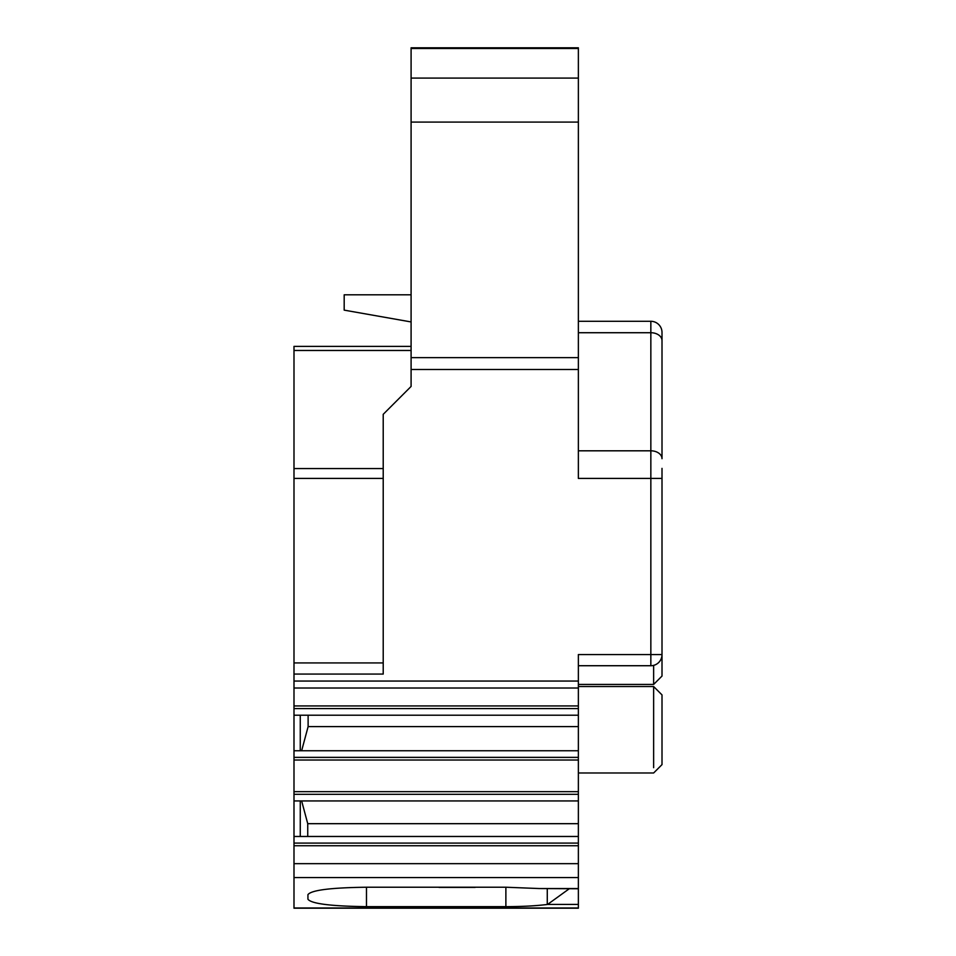 <?xml version="1.0" encoding="UTF-8"?>
<svg xmlns="http://www.w3.org/2000/svg" width="956" height="956" viewBox="0 0 956 956"><rect width="100%" height="100%" fill="white"/><g stroke="black" fill="none" stroke-linecap="round" stroke-linejoin="round"><path stroke-width="1.43" d="M569.238 888.769L547.573 904.436L578.368 904.436L578.368 908.2L293.994 908.2L293.994 346.383L411.092 346.383M505.879 906.647L505.879 887.228L366.483 887.228L366.483 906.647L507.278 906.647C522.824 906.563 536.161 905.846 547.274 904.472L547.274 888.769M505.879 887.228L539.244 888.542L578.368 888.542L578.368 863.662L293.994 863.662M366.483 906.647C330.824 906.192 311.309 903.719 307.94 899.226L307.94 894.637C311.309 890.144 330.824 887.682 366.483 887.228M307.736 836.476L307.736 823.678L578.368 823.678L578.368 863.662M578.368 836.476L293.994 836.476M300.268 800.937L300.268 836.476M578.368 823.678L578.368 800.937L293.994 800.937M578.368 800.937L578.368 791.664L293.994 791.664M293.994 715.207L578.368 715.207L578.368 791.664M578.368 750.747L293.994 750.747M300.268 715.207L300.268 750.747M578.368 715.207L578.368 705.934L293.994 705.934M293.994 688.021L578.368 688.021L578.368 705.934M578.368 688.021L578.368 681.054L293.994 681.054M578.368 48.481L411.092 48.481L411.092 47.8L578.368 47.8L578.368 478.418L650.845 478.418L650.845 654.561L578.368 654.561L578.368 681.054M578.368 369.506L411.092 369.506L411.092 386.439L383.213 414.318L383.213 674.076L293.994 674.076M578.368 904.436L578.368 888.542M578.368 888.769L539.244 888.542M307.736 823.678L301.642 800.937M308.119 715.207L308.119 726.62L578.368 726.62M308.119 726.62L301.642 750.747M411.092 369.506L411.092 48.481M662.006 468.368L662.006 654.561A11.149 11.149 0 0 1 650.845 665.723L650.845 654.561L662.006 654.561L662.006 676.059L653.641 684.424L653.641 665.364M578.368 321.3L650.845 321.3A11.149 11.149 0 0 1 662.006 332.449L662.006 458.701A11.149 7.887 180 0 0 650.845 450.814L578.368 450.814M411.092 294.807L344.184 294.807L344.184 310.138L411.092 321.945M578.368 686.539L653.641 686.539L653.641 767.68M578.368 772.974L653.641 772.974L662.006 764.609L662.006 694.904L653.641 686.539M578.368 907.985L293.994 907.985M475.168 887.395L439.007 887.395M293.994 877.548L578.368 877.548M578.368 845.749L293.994 845.749M578.368 843.096L293.994 843.096M578.368 794.317L293.994 794.317M578.368 760.02L293.994 760.02M578.368 757.367L293.994 757.367M578.368 708.587L293.994 708.587M383.213 662.926L293.994 662.926M383.213 478.418L293.994 478.418M383.213 468.56L293.994 468.56M411.092 350.47L293.994 350.47M578.368 357.652L411.092 357.652M662.006 478.418L650.845 478.418L650.845 332.724L578.368 332.724M650.845 321.3L650.845 332.724A11.149 7.887 -0 0 1 662.006 340.611M578.368 78.081L411.092 78.081M578.368 122.081L411.092 122.081M650.845 665.723L578.368 665.723M578.368 684.424L653.641 684.424"/></g></svg>
